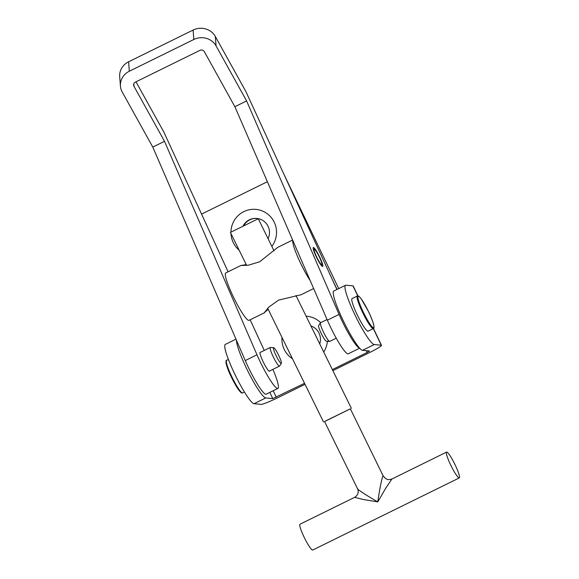 <?xml version="1.0" encoding="UTF-8"?>
<svg xmlns="http://www.w3.org/2000/svg" width="579" height="579" viewBox="0 0 579 579"><rect width="100%" height="100%" fill="white"/><g stroke="black" fill="none" stroke-linecap="round" stroke-linejoin="round"><path stroke-width="0.87" d="M271.848 246.386A23.102 22.791 -84.5 0 0 243.839 211.617A23.102 22.791 -84.5 0 0 230.956 232.121M230.985 233.554A23.102 22.791 -84.5 0 0 239.134 250.157M268.077 238.722A14.193 13.997 -84.5 0 0 249.397 219.796A14.193 13.997 -84.5 0 0 243.014 226.143M257.047 218.449A14.193 13.997 -84.5 0 0 243.607 225.846M281.995 337.427A23.102 22.791 -84.5 0 0 292.467 358.748M235.979 339.156L225.311 344.404A33.003 4.632 63.8 0 0 234.481 373.506A33.003 4.632 63.8 0 0 254.036 403.701L261.049 404.374A16.502 1.411 154.5 0 0 278.412 397.418L305.024 384.326M236.456 340.257A33.003 4.632 63.8 0 0 246.205 367.73A33.003 4.632 63.8 0 0 265.761 397.932L254.036 403.701M269.821 392.396L272.781 398.605L265.761 397.932M357.359 295.992L352.075 298.59A18.152 2.548 -116.2 0 0 357.46 315.294A18.152 2.548 -116.2 0 0 367.875 331.202A18.152 2.548 -116.2 0 0 368.106 331.166L373.383 328.568A18.152 2.548 -116.2 0 1 373.158 328.604A18.152 2.548 -116.2 0 1 362.736 312.703A18.152 2.548 -116.2 0 1 357.359 295.992L357.931 295.891L353.19 285.975A16.502 1.411 -25.5 0 0 352.951 285.867L345.938 285.201A33.003 4.632 -116.2 0 0 345.518 285.266L333.793 291.034A33.003 4.632 -116.2 0 0 343.579 321.41A33.003 4.632 -116.2 0 0 362.519 350.324L369.54 350.997L367.144 352.495L366.283 350.686M362.519 350.324L374.251 344.556A33.003 4.632 -116.2 0 1 355.311 315.642A33.003 4.632 -116.2 0 1 345.518 285.266M374.251 344.556L381.264 345.229A16.502 1.411 154.5 0 1 381.503 345.337L373.477 328.517M284.072 174.59L338.729 288.603M332.86 370.632L369.308 352.698A16.502 1.411 154.5 0 0 381.503 345.337M323.697 351.967A23.102 22.791 -84.5 0 0 327.41 341.284M320.657 322.691A23.102 22.791 -84.5 0 0 306.117 316.177M201.564 214.092L267.375 181.712M272.781 398.605L304.525 383.305M332.36 369.605L367.144 352.495M337.065 289.428L331.832 278.463M319.724 343.875A14.193 13.997 -84.5 0 0 310.916 325.941M260.441 352.314A10.56 1.484 63.8 0 0 260.137 352.285A10.56 1.484 63.8 0 0 263.047 361.535A10.56 1.484 63.8 0 0 269.141 371.197A10.56 1.484 63.8 0 0 269.459 371.233A10.56 1.484 63.8 0 0 269.626 370.973M322.351 266.412A10.56 1.484 63.8 0 0 322.677 266.456A10.56 1.484 63.8 0 0 319.767 257.199A10.56 1.484 63.8 0 0 313.673 247.544A10.56 1.484 63.8 0 0 313.355 247.501A10.56 1.484 63.8 0 0 316.257 256.758A10.56 1.484 63.8 0 0 322.351 266.412M336.913 289.5L245.872 91.511L215.323 36.47A16.502 15.409 -4.5 0 0 193.097 30.057L128.596 61.794L129.334 71.217L193.835 39.481A16.502 15.409 175.5 0 1 216.061 45.893L246.611 100.934L339.077 314.411A29.703 4.169 63.8 0 0 359.552 348.066M129.334 71.217A16.502 15.409 175.5 0 0 120.446 86.133A16.502 15.409 175.5 0 0 122.234 92.054L152.784 147.095L164.508 141.327L133.966 86.285A3.3 3.083 175.5 0 1 135.385 82.117L199.885 50.38A3.3 3.083 175.5 0 1 204.329 51.661L234.879 106.702L327.352 320.18A29.703 4.169 63.8 0 0 348.283 353.791L359.66 348.189M234.879 106.702L246.611 100.934M135.978 81.82L163.77 131.903L228.097 271.79M120.446 86.133L119.701 76.71A16.502 15.409 -4.5 0 1 128.596 61.794M152.784 147.095L245.257 360.572A29.703 4.169 63.8 0 0 266.181 394.183L277.913 388.415A29.703 4.169 63.8 0 0 272.897 369.366M164.508 141.327L256.982 354.797A29.703 4.169 63.8 0 0 277.913 388.415M264.263 350.44L250.164 319.782M273.657 347.69A8.743 1.23 63.8 0 0 273.65 347.69A8.743 1.23 63.8 0 0 275.988 355.434A8.743 1.23 63.8 0 0 281.155 363.424A8.743 1.23 63.8 0 0 281.343 363.33A8.743 1.23 63.8 0 0 278.521 355.028A8.743 1.23 63.8 0 0 273.657 347.69L270.4 347.458A10.393 1.462 63.8 0 0 270.4 347.458A10.393 1.462 63.8 0 0 270.277 347.48A10.393 1.462 63.8 0 0 273.36 357.048A10.393 1.462 63.8 0 0 279.324 366.152A10.393 1.462 63.8 0 0 279.454 366.131A10.393 1.462 63.8 0 0 279.548 366.051L281.343 363.33M326.324 341.205A8.743 1.23 -116.2 0 1 326.317 341.205A8.743 1.23 -116.2 0 1 321.454 333.866A8.743 1.23 -116.2 0 1 318.624 325.564L320.419 322.85A10.393 1.462 -116.2 0 1 320.513 322.764L327.07 319.536M336.254 338.194L329.69 341.422A10.393 1.462 -116.2 0 1 329.567 341.444A10.393 1.462 -116.2 0 1 323.777 332.715A10.393 1.462 -116.2 0 1 320.419 322.85M329.567 341.444A10.393 1.462 -116.2 0 1 329.56 341.444L326.317 341.205A8.743 1.23 -116.2 0 1 326.31 341.205M246.227 264.596L241.211 265.486L248.275 265.225L259.696 261.773L277.703 247.385L292.634 240.039M313.652 288.552L301.015 294.769L278.528 300.125L268.888 307.044L264.371 312.595L268.178 309.302M316.916 257.474A8.584 1.201 63.8 0 0 321.917 264.523A8.584 1.201 63.8 0 0 319.116 256.49A8.584 1.201 63.8 0 0 314.419 249.281A8.584 1.201 63.8 0 0 316.916 257.474M292.779 240.365A26.402 3.706 63.8 0 0 301.435 264.987A26.402 3.706 63.8 0 0 310.243 280.685M241.19 265.348L225.73 272.955A26.402 3.706 63.8 0 0 233.996 298.163A26.402 3.706 63.8 0 0 249.035 320.339L264.502 312.732M454.79 464.184A14.388 2.019 -116.2 0 1 459.299 477.921A14.388 2.019 -116.2 0 1 451.099 465.842A14.388 2.019 -116.2 0 1 446.59 452.098A14.388 2.019 -116.2 0 1 454.79 464.184M459.299 477.921L312.696 550.05A14.388 2.019 -116.2 0 1 304.496 537.963A14.388 2.019 -116.2 0 1 299.987 524.227L354.645 497.339L363.207 499.496L377.798 501.899C379.462 489.508 382.415 475.229 383.175 475.945L350.367 408.825L327.982 419.761L324.537 421.512L357.561 488.763C358.987 492.324 358.01 495.183 354.645 497.339M446.59 452.098L391.94 478.992L385.527 488.517L377.798 501.899C366.811 495.725 355.709 488.372 357.605 488.524M324.551 421.534L350.382 408.846M246.632 265.421L230.42 232.411L258.27 218.739L274.026 250.816M352.951 285.867L357.735 295.891M373.332 328.59L381.264 345.229M276.255 397.208L273.165 390.745M193.097 30.057L193.835 39.481M215.323 36.47L216.061 45.893M327.352 320.18L339.077 314.411M133.966 86.285L133.771 83.875M245.257 360.572L256.982 354.797M241.515 392.634A17.493 2.454 -116.2 0 1 231.52 377.399A17.493 2.454 -116.2 0 1 226.266 361.224M242.615 392.902L242.036 393.003C241.262 392.244 242.652 394.712 238.642 389.833C236.478 386.801 234.155 382.762 231.665 377.711C228.814 372.051 226.917 367.035 225.969 362.657C225.933 360.869 226.136 360.095 226.584 360.326A18.152 2.548 63.8 0 0 231.969 377.038A18.152 2.548 63.8 0 0 242.384 392.938A18.152 2.548 63.8 0 0 242.615 392.902L244.418 392.019M358.452 296.26A17.493 2.454 63.8 0 0 363.091 311.719A17.493 2.454 63.8 0 0 373.455 327.721A17.493 2.454 63.8 0 0 368.816 312.269A17.493 2.454 63.8 0 0 358.452 296.26M228.394 359.443L226.584 360.326M270.277 347.48L259.978 352.546M279.454 366.131L269.155 371.204M357.931 295.891C358.712 296.651 357.315 294.19 361.325 299.061L368.302 311.184C371.153 316.843 373.05 321.866 373.998 326.245C374.034 328.032 373.831 328.807 373.383 328.568M321.917 264.523L321.533 265.689M314.419 249.281L313.268 248.876M351.373 408.325L295.978 295.529M323.531 422.004L267.686 308.289M383.399 476.076L385.317 478.37C387.221 479.065 386.786 480.447 391.94 478.992"/></g></svg>
